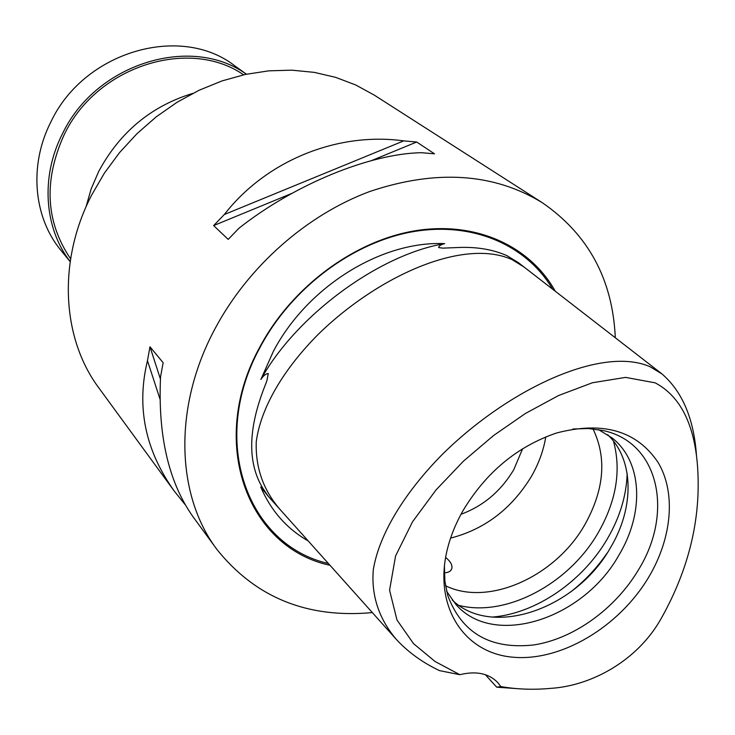 <?xml version="1.0" encoding="UTF-8"?>
<svg xmlns="http://www.w3.org/2000/svg" width="735" height="735" viewBox="0 0 735 735"><rect width="100%" height="100%" fill="white"/><g stroke="black" fill="none" stroke-linecap="round" stroke-linejoin="round"><path stroke-width="1.1" d="M524.037 267.025L511.964 259.565C463.399 237.864 378.553 275.597 318.365 334.195C284.794 367.959 261.09 406.336 256.267 441.505C255.311 467.616 263.36 490.42 280.43 509.906L268.587 496.676L260.741 487.002L268.064 495.969L262.808 488.215C247.943 463.666 248.007 431.252 262.992 390.974L266.906 380.702L268.266 373.499C265.758 373.757 263.295 375.75 260.888 379.453L273.356 351.367C307.386 286.439 381.557 240.657 444.647 243.643C440.862 244.544 438.859 245.858 438.648 247.576L442.773 248.136L456.738 247.576C475.618 246.583 492.331 249.257 506.856 255.605L518.561 262.781L662.116 374.041C682.402 391.746 693.849 418.785 696.458 455.167M260.888 379.453C296.279 315.315 379.554 254.374 444.647 243.643M459.834 674.693C476.308 670.688 489.041 673.425 498.054 682.898L500.792 686.573C516.99 689.375 533.674 689.963 550.837 688.355C590.995 685.828 637.116 661.16 660.995 618.852C684.11 577.765 696.449 536.008 698.02 493.589C699.362 450.803 692.003 402.293 655.151 382.834L625.568 377.386L592.438 382.751L558.591 395.513L525.479 413.447L493.543 435.543L463.417 461.185L436.057 489.914L412.546 521.758L395.586 555.936L389.568 590.205L396.992 620.028L413.511 643.621L435.111 661.528L459.834 674.693L439.521 670.632C422.524 662.575 408.155 652.193 396.404 639.487C379.582 619.77 370.945 596.057 373.343 569.478C379.407 533.132 405.656 491.421 442.847 453.881C509.53 388.346 602.075 345.579 650.126 366.756L662.116 374.041M518.846 688.759L496.722 687.179L485.32 674.675M500.792 686.573L496.722 687.179M308.195 540.923C286.769 528.713 270.958 510.733 260.741 487.002M243.597 74.814C189.161 37.044 96.671 66.04 64.193 134.689C43.448 180.47 45.579 221.841 70.606 258.812M192.745 93.4C151.281 106.06 119.943 132.061 98.72 171.402L91.168 188.886L86.023 206.912M246.436 74.198L234.685 65.773C180.828 23.695 84.075 51.202 50.853 121.982C28.637 165.458 33.608 217.615 61.023 250.47L70.165 261.678M246.354 74.217C191.339 34.306 95.752 63.311 62.411 133.908C40.379 176.933 44.293 228.273 70.174 261.596M444.326 572.776C448.341 572.666 450.803 571.334 451.722 568.798C452.732 565.408 450.693 561.604 445.612 557.378M224.294 214.537C266.713 160.01 338.063 131.804 403.736 140.881L416.671 142.02L434.523 153.826L421.412 152.696C370.128 153.615 295.057 184.044 239.068 228.135L228.208 239.399L213.637 225.59L224.294 214.537L403.736 140.881M372.323 612.586C307.156 618.585 255.302 597.463 216.761 549.22C176.078 495.142 172.973 406.777 215.107 328.554C248.118 266.603 306.642 214.951 369.705 191.523C436.186 169.215 493.773 172.973 542.458 202.805C588.395 234.529 612.678 279.52 615.305 337.76M542.458 202.805L374.29 95.127L355.768 84.994L335.665 77.359L314.249 72.37L291.832 70.165L268.744 70.845L245.343 74.428L222.007 80.923L199.13 90.24L177.08 102.266L156.243 116.828L136.967 133.687L119.584 152.558L104.388 173.138L91.636 195.069C57.238 261.485 61.942 338.651 98.922 388.006L174.296 491.127C145.19 450.399 136.251 406.924 147.469 360.683L149.977 346.801L163.152 362.713L160.552 376.816C157.823 435.432 168.572 481.985 192.818 516.466L216.761 549.22M555.256 291.216C530.11 246.106 476.023 220.84 415.156 230.772C354.38 240.777 292.245 286.659 260.263 346.24C207.004 441.891 247.419 547.832 330.006 565.298M522.631 448.727L513.793 469.637C500.985 491.081 483.391 505.965 460.992 514.289M545.774 436.884C543.542 450.426 538.755 463.592 531.433 476.372C511.762 508.693 484.824 529.274 450.601 538.112M592.998 428.891C606.963 457.831 604.271 489.712 584.913 524.542C555.743 576.405 488.545 606.981 445.529 585.749M607.661 434.697C634.213 459.724 634.525 507.692 610.519 547.612C576.424 608.782 491.972 638.623 452.227 600.017M598.612 429.663L612.145 437.986C642.629 461.874 644.485 512.911 618.907 555.164C583.314 619.182 493.589 648.389 455.783 604.299L446.641 591.298M572.914 429.001L588.294 428.533L602.774 430.489C659.01 442.011 674.105 512.644 638.347 570.02C615.204 608.874 573.695 638.844 533.72 644.953C490.466 649.676 461.8 633.166 447.725 595.405L444.877 581.073L444.399 565.693M648.784 577.048C619.026 627.157 560.447 662.106 512.01 657.118C463.5 652.551 433.191 605.925 447.404 549.027C450.647 536.054 455.838 523.274 462.976 510.706C486.028 472.366 517.192 446.467 556.468 433.025C602.911 420.879 636.795 430.71 658.128 462.499C676.237 492.983 671.928 538.112 648.784 577.048M185.101 504.587L174.296 491.127M149.977 346.801L160.432 379.067M147.469 360.683L160.019 399.16M416.671 142.02L371.515 160.607M291.887 193.388L213.637 225.59M328.407 563.515C247.272 545.214 208.216 440.486 260.723 346.157C292.236 287.468 353.177 242.1 413.116 231.672C473.138 221.318 526.931 245.334 552.646 289.204M613.495 441.175C621.406 470.4 616.334 500.857 598.299 532.544C569.111 583.7 506.36 617.391 459.044 605.447M627.166 473.515C626.45 495.629 619.825 517.44 607.294 538.948C582.579 581.532 535.732 613.688 492.165 617.088M607.027 553.234C596.857 568.072 584.683 581.027 570.498 592.088M280.43 509.906L396.404 639.487M450.785 570.433L451.722 568.798M266.906 380.702L265.721 383.946"/></g></svg>
